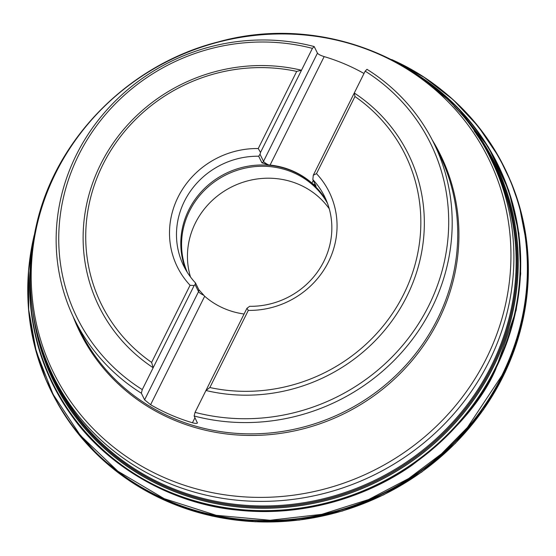 <?xml version="1.0" encoding="UTF-8"?>
<svg xmlns="http://www.w3.org/2000/svg" width="556" height="556" viewBox="0 0 556 556"><rect width="100%" height="100%" fill="white"/><g stroke="black" fill="none" stroke-linecap="round" stroke-linejoin="round"><path stroke-width="0.83" d="M515.349 193.335A252.674 238.767 153.8 0 1 519.283 205.56A252.674 238.767 153.8 0 1 383.661 494.722A252.674 238.767 153.8 0 1 71.87 425.472A252.674 238.767 153.8 0 1 64.6 414.894M510.769 181.451A252.681 238.767 153.8 0 1 519.269 205.525A252.681 238.767 153.8 0 1 383.647 494.694A252.681 238.767 153.8 0 1 71.849 425.437A252.681 238.767 153.8 0 1 57.984 404.003L71.87 425.472L99.739 457.046L133.113 483.171L170.963 503.041L212.107 516.044L255.294 521.785L299.191 520.089L342.44 511.013L383.716 494.826L421.74 472.03L455.35 443.334L483.505 409.619L505.334 371.915L520.173 331.397L527.561 289.294L527.262 246.913L519.283 205.56L510.769 181.451L499.469 158.119A252.688 238.774 153.8 0 1 383.167 493.707A252.688 238.774 153.8 0 1 46.419 380.811A252.688 238.774 153.8 0 1 46.065 379.984M454.141 106.293A246.148 232.596 153.8 0 1 377.274 481.718A246.148 232.596 153.8 0 1 33.068 313.264M455.364 107.607A246.093 232.54 153.8 0 1 377.232 481.642A246.093 232.54 153.8 0 1 33.36 315.037M474.247 131.028A245.231 231.727 153.8 0 1 376.753 480.662A245.231 231.727 153.8 0 1 40.373 344.289M194.141 415.992L195.052 412.357A197.046 186.197 -26.2 0 0 428.697 305.835A197.046 186.197 -26.2 0 0 365.174 71.147L366.981 69.319A200.125 189.109 153.8 0 1 433.77 142.996A200.125 189.109 153.8 0 1 402.794 351.142A200.125 189.109 153.8 0 1 194.141 415.992L197.408 423.005M197.38 422.588C197.561 423.616 195.914 423.672 192.445 422.762A200.125 189.109 153.8 0 1 150.6 404.719L144.602 399.827L141.363 393.224A200.125 189.109 153.8 0 1 74.567 319.554A200.125 189.109 153.8 0 1 76.464 154.631A200.125 189.109 153.8 0 1 314.203 46.558L317.448 53.161C318.352 54.335 320.59 55.482 324.162 56.601A200.125 189.109 153.8 0 1 364.006 73.496M268.458 164.854L261.932 162.832L258.686 156.229A78.514 74.191 -26.2 0 0 184.453 201.202A78.514 74.191 -26.2 0 0 183.709 265.907A78.514 74.191 -26.2 0 0 195.504 282.962L195.066 284.575L194.155 285.541L190.076 285.27A84.672 80.008 153.8 0 1 178.101 197.039A84.672 80.008 153.8 0 1 258.248 148.535L260.521 152.434L260.034 154.276L263.509 161.344A6.158 1.265 -153.5 0 0 268.458 164.854L270.084 165.062A78.514 74.191 153.8 0 1 311.93 183.112L316.121 186.274M258.686 156.229L260.034 154.276M312.84 179.588L313.299 175.203L316.489 173.66A84.672 80.008 153.8 0 1 328.464 261.89A84.672 80.008 153.8 0 1 248.317 310.394L246.933 308.302L249.651 306.314A78.514 74.191 -26.2 0 0 324.628 196.643A78.514 74.191 -26.2 0 0 312.84 179.588L316.079 186.184M316.489 173.66L354.95 96.522L354.276 93.005L313.299 175.203M314.203 46.558L312.396 48.379L260.521 152.434M190.076 285.27L151.614 362.408L153.171 367.738A172.416 162.922 -26.2 0 1 100.629 164.34A172.416 162.922 -26.2 0 1 301.498 70.237L296.702 71.404L258.248 148.535M194.155 285.541L142.273 389.596L141.363 393.224M246.933 308.302L205.949 390.5L209.862 387.532L248.317 310.394M151.614 362.408A169.337 160.017 153.8 0 1 102.916 164.611A169.337 160.017 153.8 0 1 296.702 71.404M354.95 96.522A169.337 160.017 153.8 0 1 403.649 294.319A169.337 160.017 153.8 0 1 209.862 387.532M195.052 412.357L205.949 390.5A172.416 162.922 -26.2 0 0 406.825 296.404A172.416 162.922 -26.2 0 0 354.276 93.005L365.174 71.147M244.091 314.008A78.514 74.191 153.8 0 1 204.677 296.251L198.749 289.565L195.504 282.962M312.396 48.379A197.046 186.197 -26.2 0 0 78.757 154.902A197.046 186.197 -26.2 0 0 142.273 389.596M326.629 201.098A78.514 74.191 -26.2 0 0 256.782 165.16A78.514 74.191 -26.2 0 0 188.769 209.973A78.514 74.191 -26.2 0 0 186.017 270.216M327.519 203.385A78.215 73.913 -26.2 0 0 257.97 166.383A78.215 73.913 -26.2 0 0 189.513 211.071A78.215 73.913 -26.2 0 0 187.282 272.308M329.256 208.785A78.215 73.913 -26.2 0 0 259.791 178.657A78.215 73.913 -26.2 0 0 195.378 223.019A78.215 73.913 -26.2 0 0 190.5 276.985M508.935 363.666A252.348 238.454 153.8 0 1 498.808 384.71M226.222 518.692A252.348 238.454 153.8 0 1 203.378 513.855M499.031 157.341A252.688 238.774 153.8 0 1 499.469 158.119L498.593 156.556A252.681 238.767 153.8 0 1 383.133 493.638A252.681 238.767 153.8 0 1 45.71 379.164A252.681 238.767 153.8 0 1 27.8 294.006M442.11 90.364A252.681 238.767 153.8 0 1 498.593 156.556L478.229 126.4L453.223 99.788L424.158 77.333L391.709 59.555M391.785 59.596A252.577 238.67 153.8 0 1 501.971 375.863A252.577 238.67 153.8 0 1 193.856 509.984A252.577 238.67 153.8 0 1 34.18 235.369M392.321 59.867C467.276 93.012 513.32 164.027 523.446 225.548C534.844 288.112 519.61 339.688 501.776 375.654L467.422 427.481L441.513 453.807L408.667 478.528L368.593 499.552L321.813 514.328L270.049 520.263L216.235 515.308L164.194 498.669L117.837 471.196L80.252 435.285L53.035 394.239L36.23 351.427L28.683 309.65L28.599 270.814L34.076 235.959M414.901 73.128L456.865 106.696L488.349 147.013L508.726 190.326L518.915 233.36L520.708 273.74L516.19 310.116L495.716 369.295C481.83 401.446 453.884 433.458 411.892 465.33C369.434 495.181 305.89 517.448 238.267 510.186C170.824 504.104 106.015 465.615 70.953 414.665C34.694 363.846 26.042 306.592 30.775 261.932M30.691 263.176A248.122 234.465 -26.2 0 0 208.792 505.056A248.122 234.465 -26.2 0 0 495.528 369.094A248.122 234.465 -26.2 0 0 415.937 73.816M30.434 268.041A247.858 234.215 -26.2 0 0 378.421 484.061A247.858 234.215 -26.2 0 0 419.947 76.582M421.976 78.035A247.754 234.111 153.8 0 1 378.351 483.915A247.754 234.111 153.8 0 1 30.344 270.529M476.311 134.038A245.133 231.637 153.8 0 1 376.704 480.558A245.133 231.637 153.8 0 1 41.492 347.764M489.085 361.414A244.313 230.865 153.8 0 1 269.458 501.255A244.313 230.865 153.8 0 1 52.889 375.613L55.134 380.186A244.313 230.865 -26.2 0 0 376.231 479.606A244.313 230.865 -26.2 0 0 493.652 164.645L491.407 160.072A244.313 230.865 153.8 0 1 489.085 361.414M513.834 224.096A244.849 231.365 153.8 0 1 516.712 247.483M106.634 449.046A244.849 231.365 153.8 0 1 89.877 432.478M74.567 319.554L80.12 330.841A200.125 189.109 -26.2 0 0 343.142 412.281A200.125 189.109 -26.2 0 0 439.323 154.283L433.77 142.996M432.311 140.091A200.883 189.825 153.8 0 1 343.886 413.789A200.883 189.825 153.8 0 1 73.163 316.621M55.822 172.833A242.416 229.072 -26.2 0 0 165.222 477.986A242.416 229.072 -26.2 0 0 486.333 358.509A242.416 229.072 -26.2 0 0 376.933 53.355A242.416 229.072 -26.2 0 0 55.822 172.833M195.066 284.575L198.541 291.643L144.602 399.827M198.749 289.565A3.079 2.912 -26.2 0 1 198.541 291.643A6.158 1.265 -153.5 0 0 203.496 295.16M204.677 296.251L150.6 404.719M194.975 417.688L192.445 422.762M324.162 56.601L270.084 165.062M317.448 53.161L263.509 161.344A3.079 2.912 153.8 0 1 261.932 162.832M315.349 184.696A6.158 1.265 26.5 0 1 313.056 184.092M313.257 180.443L311.93 183.112M34.201 235.285L28.453 271.828L28.481 308.559L34.277 344.616L45.71 379.164L57.984 404.003M491.407 160.072C446.211 63.565 325.51 11.718 218.056 41.957C130.848 63.94 58.046 135.935 37.37 220.947C24.2 274.914 29.371 326.469 52.889 375.613"/></g></svg>
